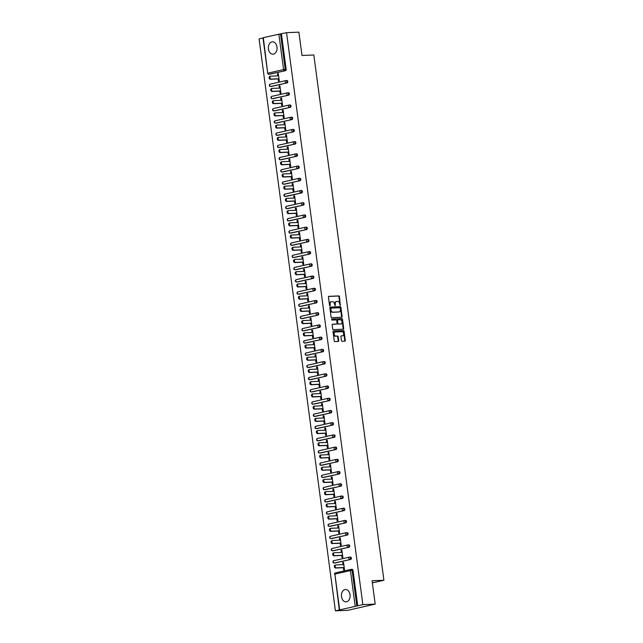 <?xml version="1.0" encoding="UTF-8"?>
<svg xmlns="http://www.w3.org/2000/svg" width="643" height="643" viewBox="0 0 643 643"><rect width="100%" height="100%" fill="white"/><g stroke="black" fill="none" stroke-linecap="round" stroke-linejoin="round"><path stroke-width="0.96" d="M340.251 305.385L339.48 296.664A0.78 0.547 77.2 0 0 338.821 295.917L328.87 296.343A0.78 0.547 77.2 0 0 328.42 297.138L329.513 305.304L330.02 305.819L330.148 304.211A2.492 1.752 77.2 0 1 331.362 301.712A2.492 1.752 77.2 0 1 331.587 301.68L332.415 301.639A2.492 1.752 77.2 0 1 334.513 304.026L335.116 305.61L335.284 303.994A2.492 1.752 77.2 0 1 336.506 301.487A2.492 1.752 77.2 0 1 336.731 301.454L337.559 301.422A2.492 1.752 77.2 0 1 339.657 303.809L340.251 305.385M339.986 305.272L338.933 296.785A0.78 0.547 77.2 0 0 338.274 296.037L328.613 296.455M329.706 305.714L329.594 304.34L330.148 304.211M334.85 305.489L334.738 304.115L335.284 303.994M350.049 594.703A6.189 4.356 -92.5 0 0 345.508 589.494A6.189 4.356 -92.5 0 0 341.489 596.648A6.189 4.356 -92.5 0 0 346.038 601.856A6.189 4.356 -92.5 0 0 350.049 594.703M276.98 47.035A6.189 4.356 -92.5 0 0 272.431 41.819A6.189 4.356 -92.5 0 0 268.412 48.972A6.189 4.356 -92.5 0 0 272.962 54.189A6.189 4.356 -92.5 0 0 276.98 47.035M341.417 340.541A0.78 0.547 77.2 0 0 342.068 341.28L344.857 341.16A0.78 0.547 77.2 0 0 345.307 340.372L344.101 331.298A0.78 0.547 77.2 0 0 343.442 330.55L333.492 330.976A0.78 0.547 77.2 0 0 333.042 331.772L334.256 340.846A0.78 0.547 77.2 0 0 334.915 341.594L338.282 341.449A0.78 0.547 77.2 0 0 338.732 340.653L338.218 336.771A0.78 0.547 77.2 0 0 337.559 336.024L335.887 336.096A2.082 1.471 77.2 0 1 334.151 334.231A2.082 1.471 77.2 0 1 335.156 332.005A2.082 1.471 77.2 0 1 335.341 331.981L341.891 331.7A2.082 1.471 77.2 0 1 343.619 333.564A2.082 1.471 77.2 0 1 342.623 335.791A2.082 1.471 77.2 0 1 342.438 335.815L341.345 335.863A0.78 0.547 77.2 0 0 340.894 336.659L341.417 340.541M286.545 32.68L298.882 32.15L301.993 55.491L313.824 54.985L383.911 580.259L372.08 580.766L375.199 604.107L362.861 604.637L286.545 32.68L280.517 33.878L285.251 69.364L286.151 69.323L281.417 33.838M341.674 317.256A0.78 0.547 77.2 0 0 342.124 316.46L340.911 307.386A0.78 0.547 77.2 0 0 340.251 306.639L330.301 307.073A0.78 0.547 77.2 0 0 329.851 307.86L331.065 316.935A0.78 0.547 77.2 0 0 331.724 317.682L341.674 317.256M342.502 319.346L343.716 328.412A0.78 0.547 77.2 0 1 343.266 329.208L333.315 329.634A0.78 0.547 77.2 0 1 332.664 328.886L332.142 325.004A0.78 0.547 77.2 0 1 332.592 324.217L336.627 324.04A0.78 0.547 77.2 0 0 337.077 323.252L336.731 320.672A0.78 0.547 77.2 0 0 336.08 319.925L331.876 320.11L331.684 319.041L341.851 318.598A0.78 0.547 77.2 0 1 342.502 319.346L341.955 319.467L343.169 328.541L343.716 328.412M372.361 582.871L383.911 580.259M263.308 37.624L267.705 73.222L262.971 37.744L280.517 33.878M263.003 38.009L259.089 38.893L335.405 610.85L347.742 610.32L375.199 604.107M362.861 604.637L335.405 610.85M278.306 73.712L277.463 73.752L278.282 73.567L279.279 81.01L278.451 81.195L278.154 78.92M277.463 73.752L277.744 75.874M351.327 569.352L352.01 569.328A1.19 0.836 87.5 0 1 352.991 570.317L352.091 570.349L356.825 605.835M357.733 605.794L352.991 570.317M286.151 69.323A1.19 0.836 87.5 0 1 285.484 70.682L269.939 74.202A1.19 0.836 87.5 0 1 269.73 74.21M349.696 557.135L350.387 557.103A1.19 0.836 87.5 0 1 350.7 559.458L335.156 562.971A1.19 0.836 87.5 0 1 334.947 562.987M348.064 544.918L348.755 544.886A1.19 0.836 87.5 0 1 349.069 547.233L333.524 550.754A1.19 0.836 87.5 0 1 333.315 550.762M346.432 532.693L347.124 532.669A1.19 0.836 87.5 0 1 347.437 535.016L331.901 538.537A1.19 0.836 87.5 0 1 331.684 538.545M344.801 520.476L345.492 520.444A1.19 0.836 87.5 0 1 345.805 522.799L330.269 526.32A1.19 0.836 87.5 0 1 330.052 526.328M343.177 508.259L343.86 508.227A1.19 0.836 87.5 0 1 344.174 510.582L328.637 514.095A1.19 0.836 87.5 0 1 328.42 514.103M341.546 496.042L342.229 496.01A1.19 0.836 87.5 0 1 342.542 498.357L327.006 501.878A1.19 0.836 87.5 0 1 326.797 501.886M339.914 483.817L340.605 483.793A1.19 0.836 87.5 0 1 340.919 486.14L325.374 489.661A1.19 0.836 87.5 0 1 325.165 489.669M338.282 471.6L338.974 471.568A1.19 0.836 87.5 0 1 339.287 473.923L323.742 477.436A1.19 0.836 87.5 0 1 323.533 477.452M336.651 459.383L337.342 459.351A1.19 0.836 87.5 0 1 337.655 461.698L322.111 465.219A1.19 0.836 87.5 0 1 321.902 465.227M335.019 447.158L335.71 447.134A1.19 0.836 87.5 0 1 336.024 449.481L320.487 453.002A1.19 0.836 87.5 0 1 320.27 453.01M333.387 434.941L334.079 434.909A1.19 0.836 87.5 0 1 334.392 437.264L318.856 440.785A1.19 0.836 87.5 0 1 318.639 440.793M331.764 422.724L332.447 422.692A1.19 0.836 87.5 0 1 332.761 425.047L317.224 428.56A1.19 0.836 87.5 0 1 317.007 428.568M330.132 410.507L330.815 410.475A1.19 0.836 87.5 0 1 331.129 412.822L315.592 416.342A1.19 0.836 87.5 0 1 315.383 416.351M328.501 398.282L329.192 398.258A1.19 0.836 87.5 0 1 329.505 400.605L313.961 404.125A1.19 0.836 87.5 0 1 313.752 404.134M326.869 386.065L327.56 386.033A1.19 0.836 87.5 0 1 327.874 388.388L312.329 391.9A1.19 0.836 87.5 0 1 312.12 391.917M325.237 373.848L325.929 373.816A1.19 0.836 87.5 0 1 326.242 376.163L310.698 379.683A1.19 0.836 87.5 0 1 310.489 379.691M323.606 361.623L324.297 361.599A1.19 0.836 87.5 0 1 324.611 363.946L309.074 367.466A1.19 0.836 87.5 0 1 308.857 367.474M321.982 349.406L322.665 349.382A1.19 0.836 87.5 0 1 322.979 351.729L307.442 355.249A1.19 0.836 87.5 0 1 307.225 355.257M320.351 337.189L321.034 337.157A1.19 0.836 87.5 0 1 321.347 339.512L305.811 343.024A1.19 0.836 87.5 0 1 305.602 343.032M318.719 324.972L319.41 324.94A1.19 0.836 87.5 0 1 319.724 327.287L304.179 330.807A1.19 0.836 87.5 0 1 303.97 330.815M317.087 312.747L317.779 312.723A1.19 0.836 87.5 0 1 318.092 315.07L302.548 318.59A1.19 0.836 87.5 0 1 302.339 318.598M315.456 300.53L316.147 300.498A1.19 0.836 87.5 0 1 316.46 302.853L300.916 306.373A1.19 0.836 87.5 0 1 300.707 306.381M313.824 288.313L314.515 288.281A1.19 0.836 87.5 0 1 314.829 290.628L299.292 294.148A1.19 0.836 87.5 0 1 299.075 294.156M312.193 276.096L312.884 276.064A1.19 0.836 87.5 0 1 313.197 278.411L297.661 281.931A1.19 0.836 87.5 0 1 297.444 281.939M310.569 263.871L311.252 263.847A1.19 0.836 87.5 0 1 311.566 266.194L296.029 269.714A1.19 0.836 87.5 0 1 295.812 269.722M308.937 251.654L309.621 251.622A1.19 0.836 87.5 0 1 309.934 253.977L294.398 257.489A1.19 0.836 87.5 0 1 294.189 257.505M307.306 239.437L307.997 239.405A1.19 0.836 87.5 0 1 308.31 241.752L292.766 245.272A1.19 0.836 87.5 0 1 292.557 245.28M305.674 227.212L306.365 227.188A1.19 0.836 87.5 0 1 306.679 229.535L291.134 233.055A1.19 0.836 87.5 0 1 290.925 233.063M304.043 214.995L304.734 214.963A1.19 0.836 87.5 0 1 305.047 217.318L289.503 220.838A1.19 0.836 87.5 0 1 289.294 220.846M302.411 202.778L303.102 202.746A1.19 0.836 87.5 0 1 303.416 205.101L287.879 208.613A1.19 0.836 87.5 0 1 287.662 208.621M300.787 190.561L301.471 190.529A1.19 0.836 87.5 0 1 301.784 192.876L286.248 196.396A1.19 0.836 87.5 0 1 286.031 196.404M299.156 178.336L299.839 178.312A1.19 0.836 87.5 0 1 300.152 180.659L284.616 184.179A1.19 0.836 87.5 0 1 284.399 184.187M297.524 166.119L298.207 166.087A1.19 0.836 87.5 0 1 298.521 168.442L282.984 171.954A1.19 0.836 87.5 0 1 282.775 171.97M295.893 153.902L296.584 153.87A1.19 0.836 87.5 0 1 296.897 156.217L281.353 159.737A1.19 0.836 87.5 0 1 281.144 159.745M294.261 141.677L294.952 141.653A1.19 0.836 87.5 0 1 295.266 144L279.721 147.52A1.19 0.836 87.5 0 1 279.512 147.528M292.629 129.46L293.321 129.428A1.19 0.836 87.5 0 1 293.634 131.783L278.097 135.303A1.19 0.836 87.5 0 1 277.88 135.311M290.998 117.243L291.689 117.211A1.19 0.836 87.5 0 1 292.002 119.566L276.466 123.078A1.19 0.836 87.5 0 1 276.249 123.086M289.374 105.026L290.057 104.994A1.19 0.836 87.5 0 1 290.371 107.341L274.834 110.861A1.19 0.836 87.5 0 1 274.617 110.869M287.743 92.801L288.426 92.777A1.19 0.836 87.5 0 1 288.739 95.124L273.203 98.644A1.19 0.836 87.5 0 1 272.994 98.652M286.111 80.584L286.802 80.552A1.19 0.836 87.5 0 1 287.116 82.907L271.571 86.419A1.19 0.836 87.5 0 1 271.362 86.435M279.785 91.137L280.083 93.412L280.911 93.227L279.914 85.784L279.094 85.969L279.375 88.091M281.409 103.362L281.714 105.629L282.542 105.444L281.546 98.001L280.726 98.194L281.007 100.308M283.041 115.579L283.346 117.854L284.166 117.661L283.177 110.226L282.349 110.411L282.639 112.533M284.672 127.796L284.978 130.071L285.797 129.886L284.809 122.443L283.981 122.628L284.27 124.75M286.304 140.021L286.609 142.288L287.429 142.103L286.44 134.66L285.613 134.845L285.894 136.967M287.935 152.238L288.241 154.505L289.061 154.32L288.064 146.877L287.244 147.07L287.525 149.192M289.567 164.455L289.864 166.73L290.692 166.545L289.696 159.102L288.876 159.287L289.157 161.409M291.199 176.672L291.496 178.947L292.324 178.762L291.327 171.319L290.507 171.504L290.789 173.626M292.822 188.897L293.128 191.164L293.955 190.979L292.959 183.536L292.139 183.721L292.42 185.843M294.454 201.114L294.759 203.389L295.579 203.196L294.59 195.761L293.763 195.946L294.052 198.068M296.085 213.331L296.391 215.606L297.211 215.421L296.222 207.978L295.394 208.163L295.676 210.285M297.717 225.556L298.022 227.823L298.842 227.638L297.854 220.195L297.026 220.38L297.307 222.502M299.349 237.773L299.646 240.04L300.474 239.855L299.477 232.412L298.657 232.605L298.939 234.727M300.98 249.99L301.278 252.265L302.106 252.08L301.109 244.637L300.289 244.822L300.57 246.944M302.604 262.207L302.909 264.482L303.737 264.297L302.74 256.854L301.921 257.039L302.202 259.161M304.235 274.432L304.541 276.699L305.361 276.514L304.372 269.071L303.544 269.256L303.834 271.378M305.867 286.649L306.172 288.924L306.992 288.731L306.004 281.296L305.176 281.481L305.465 283.603M307.499 298.866L307.804 301.141L308.624 300.956L307.635 293.513L306.807 293.698L307.089 295.82M309.13 311.083L309.436 313.358L310.256 313.173L309.259 305.73L308.439 305.915L308.72 308.037M310.762 323.308L311.059 325.575L311.887 325.39L310.89 317.947L310.071 318.14L310.352 320.254M312.394 335.525L312.691 337.8L313.519 337.607L312.522 330.172L311.702 330.357L311.984 332.479M314.017 347.742L314.323 350.017L315.15 349.832L314.154 342.389L313.334 342.574L313.615 344.696M315.649 359.967L315.954 362.234L316.774 362.049L315.785 354.606L314.957 354.791L315.247 356.913M317.28 372.184L317.586 374.459L318.406 374.266L317.417 366.823L316.589 367.016L316.87 369.138M318.912 384.401L319.217 386.676L320.037 386.491L319.049 379.048L318.221 379.233L318.502 381.355M320.544 396.618L320.841 398.893L321.669 398.708L320.672 391.265L319.852 391.45L320.134 393.572M322.175 408.844L322.473 411.11L323.3 410.925L322.304 403.482L321.484 403.675L321.765 405.789M323.799 421.061L324.104 423.335L324.932 423.142L323.935 415.708L323.116 415.892L323.397 418.014M325.43 433.278L325.736 435.552L326.564 435.367L325.567 427.925L324.747 428.109L325.028 430.231M327.062 445.503L327.367 447.769L328.187 447.584L327.199 440.142L326.371 440.326L326.66 442.448M328.694 457.72L328.999 459.986L329.819 459.801L328.83 452.359L328.002 452.551L328.284 454.673M330.325 469.937L330.631 472.211L331.45 472.026L330.462 464.584L329.634 464.768L329.915 466.89M331.957 482.154L332.254 484.428L333.082 484.243L332.085 476.801L331.266 476.985L331.547 479.107M333.588 494.379L333.886 496.645L334.714 496.46L333.717 489.018L332.897 489.202L333.178 491.324M335.212 506.596L335.517 508.87L336.345 508.677L335.349 501.243L334.529 501.427L334.81 503.549M336.844 518.813L337.149 521.087L337.969 520.902L336.98 513.46L336.152 513.644L336.442 515.766M338.475 531.038L338.781 533.304L339.6 533.119L338.612 525.677L337.784 525.861L338.073 527.983M340.107 543.255L340.412 545.521L341.232 545.336L340.243 537.894L339.416 538.087L339.697 540.208M341.738 555.472L342.044 557.746L342.864 557.561L341.867 550.119L341.047 550.304L341.329 552.425M343.37 567.689L343.667 569.963L344.495 569.778L343.499 562.336L342.679 562.521L342.96 564.642M279.094 85.969L279.938 85.937M280.726 98.194L281.57 98.154M282.349 110.411L283.193 110.371M283.981 122.628L284.825 122.596M285.613 134.845L286.456 134.813M287.244 147.07L288.088 147.03M288.876 159.287L289.72 159.247M290.507 171.504L291.351 171.472M292.139 183.721L292.983 183.689M293.763 195.946L294.607 195.906M295.394 208.163L296.238 208.131M297.026 220.38L297.87 220.348M298.657 232.605L299.501 232.565M300.289 244.822L301.133 244.782M301.921 257.039L302.765 257.007M303.544 269.256L304.388 269.224M305.176 281.481L306.02 281.441M306.807 293.698L307.651 293.666M308.439 305.915L309.283 305.883M310.071 318.14L310.915 318.1M311.702 330.357L312.546 330.317M313.334 342.574L314.178 342.542M314.957 354.791L315.801 354.759M316.589 367.016L317.433 366.976M318.221 379.233L319.065 379.193M319.852 391.45L320.696 391.418M321.484 403.675L322.328 403.635M323.116 415.892L323.959 415.852M324.747 428.109L325.583 428.077M326.371 440.326L327.215 440.294M328.002 452.551L328.846 452.511M329.634 464.768L330.478 464.728M331.266 476.985L332.109 476.953M332.897 489.202L333.741 489.17M334.529 501.427L335.373 501.387M336.152 513.644L336.996 513.612M337.784 525.861L338.628 525.829M339.416 538.087L340.26 538.046M341.047 550.304L341.891 550.263M342.679 562.521L343.523 562.488M336.176 301.583A2.492 1.752 77.2 0 0 335.959 301.615A2.492 1.752 77.2 0 0 334.738 304.115M331.041 301.8A2.492 1.752 77.2 0 0 330.815 301.832A2.492 1.752 77.2 0 0 329.594 304.34M341.377 317.264A0.78 0.547 77.2 0 0 341.57 316.581L340.364 307.515A0.78 0.547 77.2 0 0 339.705 306.767L330.044 307.177M340.251 308.27L339.793 307.748L331.057 308.118L330.888 309.789A2.492 1.752 77.2 0 0 332.986 312.176L338.957 311.919A2.492 1.752 77.2 0 0 339.183 311.887A2.492 1.752 77.2 0 0 340.396 309.379L340.251 308.27M330.96 308.142L330.189 308.801L330.743 308.672M338.845 311.943A2.492 1.752 77.2 0 1 338.628 312.016A2.492 1.752 77.2 0 1 338.411 312.04L332.439 312.297A2.492 1.752 77.2 0 1 330.341 309.91L330.189 308.801M342.976 329.224A0.78 0.547 77.2 0 0 343.169 328.541M332.335 324.329L336.08 324.168A0.78 0.547 77.2 0 0 336.217 324.136M331.523 319.145L341.851 318.598M340.814 323.863A2.082 1.471 77.2 0 0 340.999 323.839A2.082 1.471 77.2 0 0 341.996 321.613A2.082 1.471 77.2 0 0 340.268 319.748L337.961 319.844A0.78 0.547 77.2 0 0 337.511 320.64L337.848 323.212A0.78 0.547 77.2 0 0 338.507 323.959L340.268 323.984A2.082 1.471 77.2 0 0 340.452 323.959A2.082 1.471 77.2 0 0 340.629 323.903M337.824 319.876L337.406 319.973A0.78 0.547 77.2 0 0 336.956 320.761L337.511 320.64M340.268 323.984L337.961 324.088A0.78 0.547 77.2 0 1 337.302 323.341L336.956 320.761M341.955 319.467A0.78 0.547 77.2 0 0 341.304 318.719M342.253 335.855A2.082 1.471 77.2 0 1 342.076 335.919A2.082 1.471 77.2 0 1 341.891 335.943L341.087 335.976M334.786 332.109A2.082 1.471 77.2 0 0 334.601 332.134A2.082 1.471 77.2 0 0 333.604 334.36A2.082 1.471 77.2 0 0 335.341 336.225L335.887 336.096M337.993 341.457A0.78 0.547 77.2 0 0 338.186 340.774L337.663 336.892A0.78 0.547 77.2 0 0 337.012 336.152L335.341 336.225M344.568 341.176A0.78 0.547 77.2 0 0 344.761 340.493L343.555 331.426A0.78 0.547 77.2 0 0 342.896 330.679L333.235 331.089M278.588 75.834L270.791 76.171A1.471 1.037 77.2 0 0 270.655 76.187A1.471 1.037 77.2 0 0 269.956 77.755A1.471 1.037 77.2 0 0 271.177 79.073L270.349 79.258A1.471 1.037 -102.8 0 1 269.128 77.94A1.471 1.037 -102.8 0 1 269.835 76.372A1.471 1.037 -102.8 0 1 269.964 76.356L270.534 76.228M270.349 79.258L278.998 78.888M271.177 79.073L278.974 78.735M280.219 88.059L272.423 88.388A1.471 1.037 77.2 0 0 272.286 88.404A1.471 1.037 77.2 0 0 271.587 89.98A1.471 1.037 77.2 0 0 272.809 91.29L271.981 91.475A1.471 1.037 -102.8 0 1 270.759 90.165A1.471 1.037 -102.8 0 1 271.467 88.597A1.471 1.037 -102.8 0 1 271.595 88.573L272.166 88.445M271.981 91.475L280.629 91.105M272.809 91.29L280.605 90.952M281.851 100.276L274.047 100.613A1.471 1.037 77.2 0 0 273.918 100.629A1.471 1.037 77.2 0 0 273.219 102.197A1.471 1.037 77.2 0 0 274.44 103.507L273.613 103.692A1.471 1.037 -102.8 0 1 272.391 102.382A1.471 1.037 -102.8 0 1 273.098 100.814A1.471 1.037 -102.8 0 1 273.227 100.798L273.789 100.67M273.613 103.692L282.253 103.322M274.44 103.507L282.237 103.177M283.483 112.493L275.678 112.83A1.471 1.037 77.2 0 0 275.55 112.847A1.471 1.037 77.2 0 0 274.842 114.414A1.471 1.037 77.2 0 0 276.064 115.724L275.244 115.917A1.471 1.037 -102.8 0 1 274.022 114.599A1.471 1.037 -102.8 0 1 274.722 113.031A1.471 1.037 -102.8 0 1 274.858 113.015L275.421 112.887M275.244 115.917L283.885 115.547M276.064 115.724L283.868 115.394M285.106 124.718L277.31 125.047A1.471 1.037 77.2 0 0 277.181 125.063A1.471 1.037 77.2 0 0 276.474 126.631A1.471 1.037 77.2 0 0 277.696 127.949L276.876 128.134A1.471 1.037 -102.8 0 1 275.654 126.824A1.471 1.037 -102.8 0 1 276.353 125.248A1.471 1.037 -102.8 0 1 276.49 125.232L277.053 125.104M276.876 128.134L285.516 127.764M277.696 127.949L285.5 127.611M286.738 136.935L278.941 137.264A1.471 1.037 77.2 0 0 278.813 137.289A1.471 1.037 77.2 0 0 278.106 138.856A1.471 1.037 77.2 0 0 279.327 140.166L278.507 140.351A1.471 1.037 -102.8 0 1 277.286 139.041A1.471 1.037 -102.8 0 1 277.985 137.473A1.471 1.037 -102.8 0 1 278.114 137.457L278.684 137.329M278.507 140.351L287.148 139.981M279.327 140.166L287.124 139.828M288.369 149.152L280.573 149.489A1.471 1.037 77.2 0 0 280.444 149.506A1.471 1.037 77.2 0 0 279.737 151.073A1.471 1.037 77.2 0 0 280.959 152.383L280.131 152.568A1.471 1.037 -102.8 0 1 278.917 151.258A1.471 1.037 -102.8 0 1 279.617 149.69A1.471 1.037 -102.8 0 1 279.745 149.674L280.316 149.546M280.131 152.568L288.779 152.198M280.959 152.383L288.755 152.053M290.001 161.369L282.205 161.706A1.471 1.037 77.2 0 0 282.068 161.723A1.471 1.037 77.2 0 0 281.369 163.29A1.471 1.037 77.2 0 0 282.59 164.608L281.763 164.793A1.471 1.037 -102.8 0 1 280.541 163.475A1.471 1.037 -102.8 0 1 281.248 161.907A1.471 1.037 -102.8 0 1 281.377 161.891L281.947 161.763M281.763 164.793L290.411 164.423M282.59 164.608L290.387 164.27M291.633 173.594L283.828 173.923A1.471 1.037 77.2 0 0 283.7 173.94A1.471 1.037 77.2 0 0 283 175.515A1.471 1.037 77.2 0 0 284.222 176.825L283.394 177.01A1.471 1.037 -102.8 0 1 282.173 175.7A1.471 1.037 -102.8 0 1 282.88 174.132A1.471 1.037 -102.8 0 1 283.008 174.108L283.579 173.98M283.394 177.01L292.035 176.64M284.222 176.825L292.018 176.487M293.264 185.811L285.46 186.14A1.471 1.037 77.2 0 0 285.331 186.165A1.471 1.037 77.2 0 0 284.632 187.732A1.471 1.037 77.2 0 0 285.846 189.042L285.026 189.227A1.471 1.037 -102.8 0 1 283.804 187.917A1.471 1.037 -102.8 0 1 284.511 186.349A1.471 1.037 -102.8 0 1 284.64 186.333L285.203 186.205M285.026 189.227L293.666 188.857M285.846 189.042L293.65 188.704M294.896 198.028L287.091 198.365A1.471 1.037 77.2 0 0 286.963 198.382A1.471 1.037 77.2 0 0 286.256 199.949A1.471 1.037 77.2 0 0 287.477 201.259L286.657 201.452A1.471 1.037 -102.8 0 1 285.436 200.134A1.471 1.037 -102.8 0 1 286.135 198.566A1.471 1.037 -102.8 0 1 286.272 198.55L286.834 198.422M286.657 201.452L295.298 201.074M287.477 201.259L295.282 200.929M296.519 210.245L288.723 210.582A1.471 1.037 77.2 0 0 288.594 210.599A1.471 1.037 77.2 0 0 287.887 212.166A1.471 1.037 77.2 0 0 289.109 213.484L288.289 213.669A1.471 1.037 -102.8 0 1 287.067 212.359A1.471 1.037 -102.8 0 1 287.767 210.783A1.471 1.037 -102.8 0 1 287.903 210.767L288.466 210.639M288.289 213.669L296.929 213.299M289.109 213.484L296.913 213.146M298.151 222.47L290.355 222.799A1.471 1.037 77.2 0 0 290.226 222.824A1.471 1.037 77.2 0 0 289.519 224.391A1.471 1.037 77.2 0 0 290.74 225.701L289.921 225.886A1.471 1.037 -102.8 0 1 288.699 224.576A1.471 1.037 -102.8 0 1 289.398 223.008A1.471 1.037 -102.8 0 1 289.527 222.992L290.097 222.864M289.921 225.886L298.561 225.516M290.74 225.701L298.537 225.363M299.783 234.687L291.986 235.025A1.471 1.037 77.2 0 0 291.85 235.041A1.471 1.037 77.2 0 0 291.15 236.608A1.471 1.037 77.2 0 0 292.372 237.918L291.544 238.103A1.471 1.037 -102.8 0 1 290.323 236.793A1.471 1.037 -102.8 0 1 291.03 235.225A1.471 1.037 -102.8 0 1 291.158 235.209L291.729 235.081M291.544 238.103L300.193 237.733M292.372 237.918L300.168 237.589M301.414 246.904L293.618 247.242A1.471 1.037 77.2 0 0 293.481 247.258A1.471 1.037 77.2 0 0 292.782 248.825A1.471 1.037 77.2 0 0 294.004 250.135L293.176 250.328A1.471 1.037 -102.8 0 1 291.954 249.01A1.471 1.037 -102.8 0 1 292.661 247.442A1.471 1.037 -102.8 0 1 292.79 247.426L293.361 247.298M293.176 250.328L301.824 249.958M294.004 250.135L301.8 249.805M303.046 259.129L295.241 259.459A1.471 1.037 77.2 0 0 295.113 259.475A1.471 1.037 77.2 0 0 294.414 261.042A1.471 1.037 77.2 0 0 295.635 262.36L294.807 262.545A1.471 1.037 -102.8 0 1 293.586 261.235A1.471 1.037 -102.8 0 1 294.293 259.668A1.471 1.037 -102.8 0 1 294.422 259.643L294.992 259.515M294.807 262.545L303.448 262.175M295.635 262.36L303.432 262.022M304.678 271.346L296.873 271.676A1.471 1.037 77.2 0 0 296.744 271.7A1.471 1.037 77.2 0 0 296.045 273.267A1.471 1.037 77.2 0 0 297.259 274.577L296.439 274.762A1.471 1.037 -102.8 0 1 295.217 273.452A1.471 1.037 -102.8 0 1 295.925 271.885A1.471 1.037 -102.8 0 1 296.053 271.868L296.616 271.74M296.439 274.762L305.079 274.392M297.259 274.577L305.063 274.239M306.309 283.563L298.505 283.901A1.471 1.037 77.2 0 0 298.376 283.917A1.471 1.037 77.2 0 0 297.669 285.484A1.471 1.037 77.2 0 0 298.891 286.794L298.071 286.987A1.471 1.037 -102.8 0 1 296.849 285.669A1.471 1.037 -102.8 0 1 297.548 284.102A1.471 1.037 -102.8 0 1 297.685 284.085L298.248 283.957M298.071 286.987L306.711 286.609M298.891 286.794L306.695 286.465M307.933 295.78L300.136 296.118A1.471 1.037 77.2 0 0 300.008 296.134A1.471 1.037 77.2 0 0 299.3 297.701A1.471 1.037 77.2 0 0 300.522 299.019L299.702 299.204A1.471 1.037 -102.8 0 1 298.481 297.894A1.471 1.037 -102.8 0 1 299.18 296.319A1.471 1.037 -102.8 0 1 299.308 296.302L299.879 296.174M299.702 299.204L308.343 298.834M300.522 299.019L308.319 298.682M309.564 308.005L301.768 308.335A1.471 1.037 77.2 0 0 301.639 308.351A1.471 1.037 77.2 0 0 300.932 309.926A1.471 1.037 77.2 0 0 302.154 311.236L301.326 311.421A1.471 1.037 -102.8 0 1 300.112 310.111A1.471 1.037 -102.8 0 1 300.811 308.544A1.471 1.037 -102.8 0 1 300.94 308.519L301.511 308.399M301.326 311.421L309.974 311.051M302.154 311.236L309.95 310.899M311.196 320.222L303.4 320.56A1.471 1.037 77.2 0 0 303.263 320.576A1.471 1.037 77.2 0 0 302.564 322.143A1.471 1.037 77.2 0 0 303.785 323.453L302.957 323.638A1.471 1.037 -102.8 0 1 301.736 322.328A1.471 1.037 -102.8 0 1 302.443 320.761A1.471 1.037 -102.8 0 1 302.572 320.744L303.142 320.616M302.957 323.638L311.606 323.268M303.785 323.453L311.582 323.124M312.828 332.439L305.031 332.777A1.471 1.037 77.2 0 0 304.895 332.793A1.471 1.037 77.2 0 0 304.195 334.36A1.471 1.037 77.2 0 0 305.417 335.67L304.589 335.863A1.471 1.037 -102.8 0 1 303.367 334.545A1.471 1.037 -102.8 0 1 304.075 332.978A1.471 1.037 -102.8 0 1 304.203 332.961L304.774 332.833M304.589 335.863L313.237 335.493M305.417 335.67L313.213 335.341M314.459 344.664L306.655 344.994A1.471 1.037 77.2 0 0 306.526 345.01A1.471 1.037 77.2 0 0 305.827 346.577A1.471 1.037 77.2 0 0 307.041 347.895L306.221 348.08A1.471 1.037 -102.8 0 1 304.999 346.77A1.471 1.037 -102.8 0 1 305.706 345.203A1.471 1.037 -102.8 0 1 305.835 345.178L306.398 345.05M306.221 348.08L314.861 347.71M307.041 347.895L314.845 347.558M316.091 356.881L308.286 357.211A1.471 1.037 77.2 0 0 308.158 357.235A1.471 1.037 77.2 0 0 307.45 358.802A1.471 1.037 77.2 0 0 308.672 360.112L307.852 360.297A1.471 1.037 -102.8 0 1 306.631 358.987A1.471 1.037 -102.8 0 1 307.33 357.42A1.471 1.037 -102.8 0 1 307.467 357.404L308.029 357.275M307.852 360.297L316.493 359.927M308.672 360.112L316.477 359.775M317.714 369.098L309.918 369.436A1.471 1.037 77.2 0 0 309.789 369.452A1.471 1.037 77.2 0 0 309.082 371.019A1.471 1.037 77.2 0 0 310.304 372.329L309.484 372.514A1.471 1.037 -102.8 0 1 308.262 371.204A1.471 1.037 -102.8 0 1 308.961 369.637A1.471 1.037 -102.8 0 1 309.098 369.621L309.661 369.492M309.484 372.514L318.124 372.144M310.304 372.329L318.108 372M319.346 381.315L311.55 381.653A1.471 1.037 77.2 0 0 311.421 381.669A1.471 1.037 77.2 0 0 310.714 383.236A1.471 1.037 77.2 0 0 311.935 384.554L311.116 384.739A1.471 1.037 -102.8 0 1 309.894 383.421A1.471 1.037 -102.8 0 1 310.593 381.854A1.471 1.037 -102.8 0 1 310.722 381.838L311.292 381.709M311.116 384.739L319.756 384.369M311.935 384.554L319.732 384.217M320.978 393.54L313.181 393.87A1.471 1.037 77.2 0 0 313.045 393.886A1.471 1.037 77.2 0 0 312.345 395.461A1.471 1.037 77.2 0 0 313.567 396.771L312.739 396.956A1.471 1.037 -102.8 0 1 311.525 395.646A1.471 1.037 -102.8 0 1 312.225 394.079A1.471 1.037 -102.8 0 1 312.353 394.055L312.924 393.926M312.739 396.956L321.387 396.586M313.567 396.771L321.363 396.434M322.609 405.757L314.813 406.095A1.471 1.037 77.2 0 0 314.676 406.111A1.471 1.037 77.2 0 0 313.977 407.678A1.471 1.037 77.2 0 0 315.199 408.988L314.371 409.173A1.471 1.037 -102.8 0 1 313.149 407.863A1.471 1.037 -102.8 0 1 313.856 406.296A1.471 1.037 -102.8 0 1 313.985 406.28L314.556 406.151M314.371 409.173L323.019 408.803M315.199 408.988L322.995 408.659M324.241 417.974L316.436 418.312A1.471 1.037 77.2 0 0 316.308 418.328A1.471 1.037 77.2 0 0 315.609 419.895A1.471 1.037 77.2 0 0 316.83 421.205L316.002 421.398A1.471 1.037 -102.8 0 1 314.781 420.08A1.471 1.037 -102.8 0 1 315.488 418.513A1.471 1.037 -102.8 0 1 315.617 418.497L316.187 418.368M316.002 421.398L324.643 421.028M316.83 421.205L324.627 420.876M325.872 430.199L318.068 430.529A1.471 1.037 77.2 0 0 317.939 430.545A1.471 1.037 77.2 0 0 317.24 432.112A1.471 1.037 77.2 0 0 318.454 433.43L317.634 433.615A1.471 1.037 -102.8 0 1 316.412 432.305A1.471 1.037 -102.8 0 1 317.12 430.73A1.471 1.037 -102.8 0 1 317.248 430.714L317.811 430.585M317.634 433.615L326.274 433.245M318.454 433.43L326.258 433.093M327.504 442.416L319.7 442.746A1.471 1.037 77.2 0 0 319.571 442.77A1.471 1.037 77.2 0 0 318.864 444.337A1.471 1.037 77.2 0 0 320.085 445.647L319.266 445.832A1.471 1.037 -102.8 0 1 318.044 444.522A1.471 1.037 -102.8 0 1 318.743 442.955A1.471 1.037 -102.8 0 1 318.88 442.939L319.442 442.81M319.266 445.832L327.906 445.462M320.085 445.647L327.89 445.31M329.128 454.633L321.331 454.971A1.471 1.037 77.2 0 0 321.203 454.987A1.471 1.037 77.2 0 0 320.495 456.554A1.471 1.037 77.2 0 0 321.717 457.864L320.897 458.049A1.471 1.037 -102.8 0 1 319.675 456.739A1.471 1.037 -102.8 0 1 320.375 455.172A1.471 1.037 -102.8 0 1 320.511 455.156L321.074 455.027M320.897 458.049L329.537 457.679M321.717 457.864L329.521 457.535M330.759 466.85L322.963 467.188A1.471 1.037 77.2 0 0 322.834 467.204A1.471 1.037 77.2 0 0 322.127 468.771A1.471 1.037 77.2 0 0 323.349 470.089L322.521 470.274A1.471 1.037 -102.8 0 1 321.307 468.956A1.471 1.037 -102.8 0 1 322.006 467.389A1.471 1.037 -102.8 0 1 322.135 467.373L322.706 467.244M322.521 470.274L331.169 469.904M323.349 470.089L331.145 469.752M332.391 479.075L324.594 479.405A1.471 1.037 77.2 0 0 324.458 479.421A1.471 1.037 77.2 0 0 323.759 480.996A1.471 1.037 77.2 0 0 324.98 482.306L324.152 482.491A1.471 1.037 -102.8 0 1 322.931 481.181A1.471 1.037 -102.8 0 1 323.638 479.614A1.471 1.037 -102.8 0 1 323.767 479.59L324.337 479.461M324.152 482.491L332.801 482.121M324.98 482.306L332.777 481.969M334.022 491.292L326.226 491.622A1.471 1.037 77.2 0 0 326.089 491.646A1.471 1.037 77.2 0 0 325.39 493.213A1.471 1.037 77.2 0 0 326.612 494.523L325.784 494.708A1.471 1.037 -102.8 0 1 324.562 493.398A1.471 1.037 -102.8 0 1 325.27 491.831A1.471 1.037 -102.8 0 1 325.398 491.815L325.969 491.686M325.784 494.708L334.432 494.338M326.612 494.523L334.408 494.186M335.654 503.509L327.85 503.847A1.471 1.037 77.2 0 0 327.721 503.863A1.471 1.037 77.2 0 0 327.022 505.43A1.471 1.037 77.2 0 0 328.243 506.74L327.416 506.933A1.471 1.037 -102.8 0 1 326.194 505.615A1.471 1.037 -102.8 0 1 326.901 504.048A1.471 1.037 -102.8 0 1 327.03 504.032L327.6 503.903M327.416 506.933L336.056 506.555M328.243 506.74L336.04 506.411M337.286 515.726L329.481 516.064A1.471 1.037 77.2 0 0 329.353 516.08A1.471 1.037 77.2 0 0 328.645 517.647A1.471 1.037 77.2 0 0 329.867 518.965L329.047 519.15A1.471 1.037 -102.8 0 1 327.826 517.84A1.471 1.037 -102.8 0 1 328.525 516.265A1.471 1.037 -102.8 0 1 328.661 516.249L329.224 516.12M329.047 519.15L337.688 518.78M329.867 518.965L337.671 518.628M338.909 527.951L331.113 528.281A1.471 1.037 77.2 0 0 330.984 528.305A1.471 1.037 77.2 0 0 330.277 529.872A1.471 1.037 77.2 0 0 331.499 531.182L330.679 531.367A1.471 1.037 -102.8 0 1 329.457 530.057A1.471 1.037 -102.8 0 1 330.156 528.49A1.471 1.037 -102.8 0 1 330.293 528.474L330.856 528.345M330.679 531.367L339.319 530.997M331.499 531.182L339.303 530.845M340.541 540.168L332.744 540.506A1.471 1.037 77.2 0 0 332.616 540.522A1.471 1.037 77.2 0 0 331.909 542.089A1.471 1.037 77.2 0 0 333.13 543.399L332.31 543.584A1.471 1.037 -102.8 0 1 331.089 542.274A1.471 1.037 -102.8 0 1 331.788 540.707A1.471 1.037 -102.8 0 1 331.917 540.691L332.487 540.562M332.31 543.584L340.951 543.214M333.13 543.399L340.927 543.07M342.172 552.385L334.376 552.723A1.471 1.037 77.2 0 0 334.247 552.739A1.471 1.037 77.2 0 0 333.54 554.306A1.471 1.037 77.2 0 0 334.762 555.616L333.934 555.809A1.471 1.037 -102.8 0 1 332.72 554.491A1.471 1.037 -102.8 0 1 333.42 552.924A1.471 1.037 -102.8 0 1 333.548 552.908L334.119 552.779M333.934 555.809L342.582 555.439M334.762 555.616L342.558 555.287M343.804 564.61L336.008 564.94A1.471 1.037 77.2 0 0 335.871 564.956A1.471 1.037 77.2 0 0 335.172 566.523A1.471 1.037 77.2 0 0 336.393 567.841L335.566 568.026A1.471 1.037 -102.8 0 1 334.344 566.716A1.471 1.037 -102.8 0 1 335.051 565.149A1.471 1.037 -102.8 0 1 335.18 565.125L335.75 564.996M335.566 568.026L344.214 567.656M336.393 567.841L344.19 567.504M340.018 304.959L340.565 304.83M329.738 305.393L330.285 305.272M334.882 305.176L335.429 305.055M285.484 70.682L269.039 74.242A1.19 0.836 77.2 0 1 268.043 73.101L283.579 69.589L278.845 34.103M283.579 69.589L285.251 69.364A1.19 0.836 87.5 0 1 284.584 70.722A1.19 0.836 77.2 0 1 283.579 69.589M355.161 606.06L350.427 570.574L334.882 574.095L339.617 609.572M352.123 569.312L351.223 569.352A1.19 0.836 -92.5 0 1 352.091 570.349L350.427 570.574A1.19 0.836 -102.8 0 1 351.006 569.376L335.469 572.897A1.19 0.836 -102.8 0 0 334.882 574.095L339.287 609.701M269.835 74.218L268.935 74.258A1.19 0.836 -92.5 0 0 269.039 74.242L269.939 74.202M287.116 82.907L270.671 86.459A1.19 0.836 77.2 0 1 269.666 85.326A1.19 0.836 -102.8 0 1 270.357 84.112L285.693 80.64M286.907 80.544L286.006 80.576A1.19 1.19 0 0 0 285.789 80.608A1.19 0.836 -102.8 0 0 285.211 81.806A1.19 0.836 77.2 0 0 286.207 82.947A1.19 0.836 87.5 0 0 286.874 81.581A1.19 0.836 -92.5 0 0 285.894 80.592A1.19 0.836 -102.8 0 0 285.789 80.608L270.253 84.129A1.19 1.19 0 0 0 270.566 86.475A1.19 0.836 -92.5 0 0 270.671 86.459L271.571 86.419M288.739 95.124L272.302 98.684A1.19 0.836 77.2 0 1 271.298 97.543A1.19 0.836 -102.8 0 1 271.989 96.329L287.317 92.857M273.098 98.66L272.198 98.692A1.19 0.836 -92.5 0 0 272.302 98.684L273.203 98.644M290.371 107.341L273.934 110.901A1.19 0.836 77.2 0 1 272.929 109.76A1.19 0.836 -102.8 0 1 273.621 108.546L288.948 105.082M274.73 110.877L273.83 110.917A1.19 0.836 -92.5 0 0 273.934 110.901L274.834 110.861M292.002 119.566L275.566 123.118A1.19 0.836 77.2 0 1 274.561 121.977A1.19 0.836 -102.8 0 1 275.252 120.771L290.58 117.299M276.353 123.094L275.453 123.134A1.19 0.836 -92.5 0 0 275.566 123.118L276.466 123.078M293.634 131.783L277.189 135.335A1.19 0.836 77.2 0 1 276.193 134.202A1.19 0.836 -102.8 0 1 276.876 132.988L292.211 129.516M277.985 135.311L277.085 135.351A1.19 0.836 -92.5 0 0 277.189 135.335L278.097 135.303M295.266 144L278.821 147.56A1.19 0.836 77.2 0 1 277.824 146.419A1.19 0.836 -102.8 0 1 278.507 145.205L293.843 141.733M279.617 147.536L278.716 147.569A1.19 0.836 -92.5 0 0 278.821 147.56L279.721 147.52M296.897 156.217L280.452 159.777A1.19 0.836 77.2 0 1 279.456 158.636A1.19 0.836 -102.8 0 1 280.139 157.431L295.475 153.958M281.248 159.753L280.348 159.794A1.19 0.836 -92.5 0 0 280.452 159.777L281.353 159.737M298.521 168.442L282.084 171.994A1.19 0.836 77.2 0 1 281.079 170.861A1.19 0.836 -102.8 0 1 281.771 169.648L297.106 166.175M282.88 171.97L281.98 172.011A1.19 0.836 -92.5 0 0 282.084 171.994L282.984 171.954M300.152 180.659L283.716 184.219A1.19 0.836 77.2 0 1 282.711 183.078A1.19 0.836 -102.8 0 1 283.402 181.865L298.73 178.392M284.511 184.187L283.611 184.228A1.19 0.836 -92.5 0 0 283.716 184.219L284.616 184.179M301.784 192.876L285.347 196.436A1.19 0.836 77.2 0 1 284.343 195.295A1.19 0.836 -102.8 0 1 285.034 194.082L300.361 190.617M286.143 196.412L285.235 196.453A1.19 0.836 -92.5 0 0 285.347 196.436L286.248 196.396M303.416 205.101L286.971 208.654A1.19 0.836 77.2 0 1 285.974 207.512A1.19 0.836 -102.8 0 1 286.657 206.307L301.993 202.834M287.767 208.629L286.866 208.67A1.19 0.836 -92.5 0 0 286.971 208.654L287.879 208.613M305.047 217.318L288.603 220.87A1.19 0.836 77.2 0 1 287.606 219.737A1.19 0.836 -102.8 0 1 288.289 218.524L303.625 215.051M289.398 220.846L288.498 220.887A1.19 0.836 -92.5 0 0 288.603 220.87L289.503 220.838M306.679 229.535L290.234 233.096A1.19 0.836 77.2 0 1 289.237 231.954A1.19 0.836 -102.8 0 1 289.921 230.741L305.256 227.268M291.03 233.071L290.13 233.104A1.19 0.836 -92.5 0 0 290.234 233.096L291.134 233.055M308.31 241.752L291.866 245.313A1.19 0.836 77.2 0 1 290.861 244.171A1.19 0.836 -102.8 0 1 291.552 242.966L306.888 239.493M292.661 245.288L291.761 245.329A1.19 0.836 -92.5 0 0 291.866 245.313L292.766 245.272M309.934 253.977L293.497 257.53A1.19 0.836 77.2 0 1 292.493 256.396A1.19 0.836 -102.8 0 1 293.184 255.183L308.511 251.71M294.293 257.505L293.393 257.546A1.19 0.836 -92.5 0 0 293.497 257.53L294.398 257.489M311.566 266.194L295.129 269.747A1.19 0.836 77.2 0 1 294.124 268.613A1.19 0.836 -102.8 0 1 294.815 267.4L310.143 263.927M295.925 269.722L295.024 269.763A1.19 0.836 -92.5 0 0 295.129 269.747L296.029 269.714M313.197 278.411L296.761 281.972A1.19 0.836 77.2 0 1 295.756 280.83A1.19 0.836 -102.8 0 1 296.447 279.617L311.775 276.144M297.556 281.947L296.648 281.988A1.19 0.836 -92.5 0 0 296.761 281.972L297.661 281.931M314.829 290.628L298.384 294.189A1.19 0.836 77.2 0 1 297.387 293.047A1.19 0.836 -102.8 0 1 298.071 291.842L313.406 288.369M299.18 294.164L298.28 294.205A1.19 0.836 -92.5 0 0 298.384 294.189L299.292 294.148M316.46 302.853L300.016 306.406A1.19 0.836 77.2 0 1 299.019 305.272A1.19 0.836 -102.8 0 1 299.702 304.059L315.038 300.586M300.811 306.381L299.911 306.422A1.19 0.836 -92.5 0 0 300.016 306.406L300.916 306.373M318.092 315.07L301.647 318.631A1.19 0.836 77.2 0 1 300.651 317.489A1.19 0.836 -102.8 0 1 301.334 316.276L316.669 312.803M302.443 318.606L301.543 318.639A1.19 0.836 -92.5 0 0 301.647 318.631L302.548 318.59M319.724 327.287L303.279 330.848A1.19 0.836 77.2 0 1 302.274 329.706A1.19 0.836 -102.8 0 1 302.966 328.501L318.301 325.028M304.075 330.824L303.174 330.864A1.19 0.836 -92.5 0 0 303.279 330.848L304.179 330.807M321.347 339.512L304.911 343.065A1.19 0.836 77.2 0 1 303.906 341.923A1.19 0.836 -102.8 0 1 304.597 340.718L319.925 337.245M305.706 343.041L304.806 343.081A1.19 0.836 -92.5 0 0 304.911 343.065L305.811 343.024M322.979 351.729L306.542 355.282A1.19 0.836 77.2 0 1 305.538 354.148A1.19 0.836 -102.8 0 1 306.229 352.935L321.556 349.462M307.338 355.257L306.438 355.298A1.19 0.836 -92.5 0 0 306.542 355.282L307.442 355.249M324.611 363.946L308.174 367.507A1.19 0.836 77.2 0 1 307.169 366.365A1.19 0.836 -102.8 0 1 307.86 365.152L323.188 361.679M308.961 367.483L308.061 367.515A1.19 0.836 -92.5 0 0 308.174 367.507L309.074 367.466M326.242 376.163L309.797 379.724A1.19 0.836 77.2 0 1 308.801 378.582A1.19 0.836 -102.8 0 1 309.484 377.377L324.819 373.904M310.593 379.7L309.693 379.74A1.19 0.836 -92.5 0 0 309.797 379.724L310.698 379.683M327.874 388.388L311.429 391.941A1.19 0.836 77.2 0 1 310.432 390.807A1.19 0.836 -102.8 0 1 311.116 389.594L326.451 386.121M312.225 391.917L311.325 391.957A1.19 0.836 -92.5 0 0 311.429 391.941L312.329 391.9M329.505 400.605L313.061 404.166A1.19 0.836 77.2 0 1 312.056 403.024A1.19 0.836 -102.8 0 1 312.747 401.811L328.083 398.339M313.856 404.142L312.956 404.174A1.19 0.836 -92.5 0 0 313.061 404.166L313.961 404.125M331.129 412.822L314.692 416.383A1.19 0.836 77.2 0 1 313.688 415.241A1.19 0.836 -102.8 0 1 314.379 414.028L329.706 410.564M315.488 416.359L314.588 416.399A1.19 0.836 -92.5 0 0 314.692 416.383L315.592 416.342M332.761 425.047L316.324 428.6A1.19 0.836 77.2 0 1 315.319 427.458A1.19 0.836 -102.8 0 1 316.01 426.253L331.338 422.781M317.12 428.576L316.219 428.616A1.19 0.836 -92.5 0 0 316.324 428.6L317.224 428.56M334.392 437.264L317.955 440.817A1.19 0.836 77.2 0 1 316.951 439.683A1.19 0.836 -102.8 0 1 317.642 438.47L332.97 434.998M318.751 440.793L317.843 440.833A1.19 0.836 -92.5 0 0 317.955 440.817L318.856 440.785M336.024 449.481L319.579 453.042A1.19 0.836 77.2 0 1 318.582 451.9A1.19 0.836 -102.8 0 1 319.266 450.687L334.601 447.215M320.375 453.018L319.475 453.05A1.19 0.836 -92.5 0 0 319.579 453.042L320.487 453.002M337.655 461.698L321.211 465.259A1.19 0.836 77.2 0 1 320.214 464.117A1.19 0.836 -102.8 0 1 320.897 462.912L336.233 459.44M322.006 465.235L321.106 465.275A1.19 0.836 -92.5 0 0 321.211 465.259L322.111 465.219M339.287 473.923L322.842 477.476A1.19 0.836 77.2 0 1 321.846 476.342A1.19 0.836 -102.8 0 1 322.529 475.129L337.864 471.657M323.638 477.452L322.738 477.492A1.19 0.836 -92.5 0 0 322.842 477.476L323.742 477.436M340.919 486.14L324.474 489.701A1.19 0.836 77.2 0 1 323.469 488.559A1.19 0.836 -102.8 0 1 324.16 487.346L339.496 483.874M325.27 489.669L324.369 489.709A1.19 0.836 -92.5 0 0 324.474 489.701L325.374 489.661M342.542 498.357L326.105 501.918A1.19 0.836 77.2 0 1 325.101 500.776A1.19 0.836 -102.8 0 1 325.792 499.563L341.12 496.099M326.901 501.894L326.001 501.934A1.19 0.836 -92.5 0 0 326.105 501.918L327.006 501.878M344.174 510.582L327.737 514.135A1.19 0.836 77.2 0 1 326.732 512.993A1.19 0.836 -102.8 0 1 327.424 511.788L342.751 508.316M328.533 514.111L327.633 514.151A1.19 0.836 -92.5 0 0 327.737 514.135L328.637 514.095M345.805 522.799L329.369 526.352A1.19 0.836 77.2 0 1 328.364 525.218A1.19 0.836 -102.8 0 1 329.055 524.005L344.383 520.533M330.164 526.328L329.256 526.368A1.19 0.836 -92.5 0 0 329.369 526.352L330.269 526.32M347.437 535.016L330.992 538.577A1.19 0.836 77.2 0 1 329.996 537.435A1.19 0.836 -102.8 0 1 330.679 536.222L346.014 532.75M331.788 538.553L330.888 538.585A1.19 0.836 -92.5 0 0 330.992 538.577L331.901 538.537M349.069 547.233L332.624 550.794A1.19 0.836 77.2 0 1 331.627 549.652A1.19 0.836 -102.8 0 1 332.31 548.447L347.646 544.975M333.42 550.77L332.519 550.81A1.19 0.836 -92.5 0 0 332.624 550.794L333.524 550.754M350.7 559.458L334.256 563.011A1.19 0.836 77.2 0 1 333.259 561.878A1.19 0.836 -102.8 0 1 333.942 560.664L349.278 557.192M335.051 562.987L334.151 563.027A1.19 0.836 -92.5 0 0 334.256 563.011L335.156 562.971M334.553 574.215A1.19 1.19 0 0 1 335.469 572.897A1.19 0.836 -102.8 0 1 335.574 572.881L350.909 569.409M288.538 92.761L287.63 92.801A1.19 1.19 0 0 0 287.421 92.825A1.19 0.836 -102.8 0 0 286.842 94.023A1.19 0.836 77.2 0 0 287.839 95.164A1.19 0.836 87.5 0 0 288.506 93.798A1.19 0.836 -92.5 0 0 287.525 92.809A1.19 0.836 -102.8 0 0 287.421 92.825L271.885 96.346A1.19 1.19 0 0 0 272.198 98.692M290.162 104.978L289.262 105.018A1.19 1.19 0 0 0 289.053 105.042A1.19 0.836 -102.8 0 0 288.474 106.24A1.19 0.836 77.2 0 0 289.471 107.381A1.19 0.836 87.5 0 0 290.138 106.023A1.19 0.836 -92.5 0 0 289.157 105.034A1.19 0.836 -102.8 0 0 289.053 105.042L273.516 108.563A1.19 1.19 0 0 0 272.592 109.881A1.19 1.19 0 0 0 273.83 110.917M291.793 117.195L290.893 117.235A1.19 1.19 0 0 0 290.684 117.267A1.19 0.836 -102.8 0 0 290.097 118.465A1.19 0.836 77.2 0 0 291.102 119.598A1.19 0.836 87.5 0 0 291.769 118.24A1.19 0.836 -92.5 0 0 290.789 117.251A1.19 0.836 -102.8 0 0 290.684 117.267L275.14 120.788A1.19 1.19 0 0 0 275.453 123.134M293.425 129.42L292.525 129.46A1.19 1.19 0 0 0 292.316 129.484A1.19 0.836 -102.8 0 0 291.729 130.682A1.19 0.836 77.2 0 0 292.734 131.823A1.19 0.836 87.5 0 0 293.401 130.457A1.19 0.836 -92.5 0 0 292.42 129.468A1.19 0.836 -102.8 0 0 292.316 129.484L276.771 133.005A1.19 1.19 0 0 0 277.085 135.351M295.057 141.637L294.156 141.677A1.19 1.19 0 0 0 293.939 141.701A1.19 0.836 -102.8 0 0 293.361 142.899A1.19 0.836 77.2 0 0 294.365 144.04A1.19 0.836 87.5 0 0 295.033 142.682A1.19 0.836 -92.5 0 0 294.052 141.693A1.19 0.836 -102.8 0 0 293.939 141.701L278.403 145.222A1.19 1.19 0 0 0 278.716 147.569M296.688 153.854L295.788 153.894A1.19 1.19 0 0 0 295.571 153.926A1.19 0.836 -102.8 0 0 294.992 155.124A1.19 0.836 77.2 0 0 295.997 156.257A1.19 0.836 87.5 0 0 296.664 154.899A1.19 0.836 -92.5 0 0 295.684 153.91A1.19 0.836 -102.8 0 0 295.571 153.926L280.035 157.439A1.19 1.19 0 0 0 280.348 159.794M298.32 166.079L297.42 166.111A1.19 1.19 0 0 0 297.203 166.143A1.19 0.836 -102.8 0 0 296.624 167.341A1.19 0.836 77.2 0 0 297.621 168.474A1.19 0.836 87.5 0 0 298.288 167.116A1.19 0.836 -92.5 0 0 297.307 166.127A1.19 0.836 -102.8 0 0 297.203 166.143L281.666 169.664A1.19 1.19 0 0 0 281.98 172.011M299.943 178.296L299.043 178.336A1.19 1.19 0 0 0 298.834 178.36A1.19 0.836 -102.8 0 0 298.256 179.558A1.19 0.836 77.2 0 0 299.252 180.699A1.19 0.836 87.5 0 0 299.919 179.333A1.19 0.836 -92.5 0 0 298.939 178.344A1.19 0.836 -102.8 0 0 298.834 178.36L283.298 181.881A1.19 1.19 0 0 0 283.611 184.228M301.575 190.513L300.675 190.553A1.19 1.19 0 0 0 300.466 190.577A1.19 0.836 -102.8 0 0 299.879 191.775A1.19 0.836 77.2 0 0 300.884 192.916A1.19 0.836 87.5 0 0 301.551 191.558A1.19 0.836 -92.5 0 0 300.57 190.569A1.19 0.836 -102.8 0 0 300.466 190.577L284.921 194.098A1.19 1.19 0 0 0 285.235 196.453M303.207 202.73L302.306 202.77A1.19 1.19 0 0 0 302.097 202.802A1.19 0.836 -102.8 0 0 301.511 204A1.19 0.836 77.2 0 0 302.515 205.133A1.19 0.836 87.5 0 0 303.183 203.775A1.19 0.836 -92.5 0 0 302.202 202.786A1.19 0.836 -102.8 0 0 302.097 202.802L286.553 206.315A1.19 1.19 0 0 0 286.866 208.67M304.838 214.955L303.938 214.987A1.19 1.19 0 0 0 303.729 215.019A1.19 0.836 -102.8 0 0 303.142 216.217A1.19 0.836 77.2 0 0 304.147 217.358A1.19 0.836 87.5 0 0 304.814 215.992A1.19 0.836 -92.5 0 0 303.834 215.003A1.19 0.836 -102.8 0 0 303.729 215.019L288.185 218.54A1.19 1.19 0 0 0 288.498 220.887M306.47 227.172L305.57 227.212A1.19 1.19 0 0 0 305.353 227.236A1.19 0.836 -102.8 0 0 304.774 228.434A1.19 0.836 77.2 0 0 305.779 229.575A1.19 0.836 87.5 0 0 306.446 228.209A1.19 0.836 -92.5 0 0 305.465 227.228A1.19 0.836 -102.8 0 0 305.353 227.236L289.816 230.757A1.19 1.19 0 0 0 290.13 233.104M308.101 239.389L307.201 239.429A1.19 1.19 0 0 0 306.984 239.461A1.19 0.836 -102.8 0 0 306.406 240.651A1.19 0.836 77.2 0 0 307.402 241.792A1.19 0.836 87.5 0 0 308.069 240.434A1.19 0.836 -92.5 0 0 307.089 239.445A1.19 0.836 -102.8 0 0 306.984 239.461L291.448 242.974A1.19 1.19 0 0 0 291.761 245.329M309.733 251.614L308.825 251.646A1.19 1.19 0 0 0 308.616 251.678A1.19 0.836 -102.8 0 0 308.037 252.876A1.19 0.836 77.2 0 0 309.034 254.009A1.19 0.836 87.5 0 0 309.701 252.651A1.19 0.836 -92.5 0 0 308.72 251.662A1.19 0.836 -102.8 0 0 308.616 251.678L293.079 255.199A1.19 1.19 0 0 0 293.393 257.546M311.357 263.831L310.456 263.871A1.19 1.19 0 0 0 310.248 263.895A1.19 0.836 -102.8 0 0 309.669 265.093A1.19 0.836 77.2 0 0 310.665 266.234A1.19 0.836 87.5 0 0 311.333 264.868A1.19 0.836 -92.5 0 0 310.352 263.879A1.19 0.836 -102.8 0 0 310.248 263.895L294.711 267.416A1.19 1.19 0 0 0 293.787 268.734A1.19 1.19 0 0 0 295.024 269.763M312.988 276.048L312.088 276.088A1.19 1.19 0 0 0 311.879 276.112A1.19 0.836 -102.8 0 0 311.292 277.31A1.19 0.836 77.2 0 0 312.297 278.451A1.19 0.836 87.5 0 0 312.964 277.093A1.19 0.836 -92.5 0 0 311.984 276.104A1.19 0.836 -102.8 0 0 311.879 276.112L296.335 279.633A1.19 1.19 0 0 0 296.648 281.988M314.62 288.265L313.72 288.305A1.19 1.19 0 0 0 313.511 288.337A1.19 0.836 -102.8 0 0 312.924 289.535A1.19 0.836 77.2 0 0 313.929 290.668A1.19 0.836 87.5 0 0 314.596 289.31A1.19 0.836 -92.5 0 0 313.615 288.321A1.19 0.836 -102.8 0 0 313.511 288.337L297.966 291.85A1.19 1.19 0 0 0 298.28 294.205M316.252 300.49L315.351 300.522A1.19 1.19 0 0 0 315.142 300.554A1.19 0.836 -102.8 0 0 314.556 301.752A1.19 0.836 77.2 0 0 315.56 302.893A1.19 0.836 87.5 0 0 316.227 301.527A1.19 0.836 -92.5 0 0 315.247 300.538A1.19 0.836 -102.8 0 0 315.142 300.554L299.598 304.075A1.19 1.19 0 0 0 299.911 306.422M317.883 312.707L316.983 312.747A1.19 1.19 0 0 0 316.766 312.771A1.19 0.836 -102.8 0 0 316.187 313.969A1.19 0.836 77.2 0 0 317.192 315.11A1.19 0.836 87.5 0 0 317.859 313.744A1.19 0.836 -92.5 0 0 316.878 312.755A1.19 0.836 -102.8 0 0 316.766 312.771L301.229 316.292A1.19 1.19 0 0 0 301.543 318.639M319.515 324.924L318.615 324.964A1.19 1.19 0 0 0 318.398 324.996A1.19 0.836 -102.8 0 0 317.819 326.186A1.19 0.836 77.2 0 0 318.815 327.327A1.19 0.836 87.5 0 0 319.483 325.969A1.19 0.836 -92.5 0 0 318.502 324.98A1.19 0.836 -102.8 0 0 318.398 324.996L302.861 328.509A1.19 1.19 0 0 0 303.174 330.864M321.146 337.141L320.238 337.181A1.19 1.19 0 0 0 320.029 337.213A1.19 0.836 -102.8 0 0 319.45 338.411A1.19 0.836 77.2 0 0 320.447 339.544A1.19 0.836 87.5 0 0 321.114 338.186A1.19 0.836 -92.5 0 0 320.134 337.197A1.19 0.836 -102.8 0 0 320.029 337.213L304.493 340.734A1.19 1.19 0 0 0 304.806 343.081M322.77 349.366L321.87 349.406A1.19 1.19 0 0 0 321.661 349.43A1.19 0.836 -102.8 0 0 321.082 350.628A1.19 0.836 77.2 0 0 322.079 351.769A1.19 0.836 87.5 0 0 322.746 350.403A1.19 0.836 -92.5 0 0 321.765 349.414A1.19 0.836 -102.8 0 0 321.661 349.43L306.116 352.951A1.19 1.19 0 0 0 305.2 354.269A1.19 1.19 0 0 0 306.438 355.298M324.402 361.583L323.501 361.623A1.19 1.19 0 0 0 323.292 361.647A1.19 0.836 -102.8 0 0 322.706 362.845A1.19 0.836 77.2 0 0 323.71 363.986A1.19 0.836 87.5 0 0 324.377 362.628A1.19 0.836 -92.5 0 0 323.397 361.639A1.19 0.836 -102.8 0 0 323.292 361.647L307.748 365.168A1.19 1.19 0 0 0 308.061 367.515M326.033 373.8L325.133 373.84A1.19 1.19 0 0 0 324.924 373.872A1.19 0.836 -102.8 0 0 324.337 375.07A1.19 0.836 77.2 0 0 325.342 376.203A1.19 0.836 87.5 0 0 326.009 374.845A1.19 0.836 -92.5 0 0 325.028 373.856A1.19 0.836 -102.8 0 0 324.924 373.872L309.379 377.385A1.19 1.19 0 0 0 309.693 379.74M327.665 386.025L326.765 386.057A1.19 1.19 0 0 0 326.548 386.089A1.19 0.836 -102.8 0 0 325.969 387.287A1.19 0.836 77.2 0 0 326.974 388.428A1.19 0.836 87.5 0 0 327.641 387.062A1.19 0.836 -92.5 0 0 326.66 386.073A1.19 0.836 -102.8 0 0 326.548 386.089L311.011 389.61A1.19 1.19 0 0 0 311.325 391.957M329.296 398.242L328.396 398.282A1.19 1.19 0 0 0 328.179 398.306A1.19 0.836 -102.8 0 0 327.6 399.504A1.19 0.836 77.2 0 0 328.605 400.645A1.19 0.836 87.5 0 0 329.264 399.279A1.19 0.836 -92.5 0 0 328.284 398.29A1.19 0.836 -102.8 0 0 328.179 398.306L312.643 401.827A1.19 1.19 0 0 0 312.956 404.174M330.928 410.459L330.028 410.499A1.19 1.19 0 0 0 329.811 410.523A1.19 0.836 -102.8 0 0 329.232 411.721A1.19 0.836 77.2 0 0 330.229 412.862A1.19 0.836 87.5 0 0 330.896 411.504A1.19 0.836 -92.5 0 0 329.915 410.515A1.19 0.836 -102.8 0 0 329.811 410.523L314.274 414.044A1.19 1.19 0 0 0 314.588 416.399M332.552 422.676L331.651 422.716A1.19 1.19 0 0 0 331.442 422.748A1.19 0.836 -102.8 0 0 330.864 423.946A1.19 0.836 77.2 0 0 331.86 425.079A1.19 0.836 87.5 0 0 332.527 423.721A1.19 0.836 -92.5 0 0 331.547 422.732A1.19 0.836 -102.8 0 0 331.442 422.748L315.906 426.269A1.19 1.19 0 0 0 314.982 427.587A1.19 1.19 0 0 0 316.219 428.616M334.183 434.901L333.283 434.941A1.19 1.19 0 0 0 333.074 434.965A1.19 0.836 -102.8 0 0 332.487 436.163A1.19 0.836 77.2 0 0 333.492 437.304A1.19 0.836 87.5 0 0 334.159 435.938A1.19 0.836 -92.5 0 0 333.178 434.949A1.19 0.836 -102.8 0 0 333.074 434.965L317.529 438.486A1.19 1.19 0 0 0 317.843 440.833M335.815 447.118L334.915 447.158A1.19 1.19 0 0 0 334.706 447.182A1.19 0.836 -102.8 0 0 334.119 448.38A1.19 0.836 77.2 0 0 335.124 449.521A1.19 0.836 87.5 0 0 335.791 448.163A1.19 0.836 -92.5 0 0 334.81 447.174A1.19 0.836 -102.8 0 0 334.706 447.182L319.161 450.703A1.19 1.19 0 0 0 319.475 453.05M337.446 459.335L336.546 459.375A1.19 1.19 0 0 0 336.337 459.407A1.19 0.836 -102.8 0 0 335.75 460.605A1.19 0.836 77.2 0 0 336.755 461.738A1.19 0.836 87.5 0 0 337.422 460.38A1.19 0.836 -92.5 0 0 336.442 459.391A1.19 0.836 -102.8 0 0 336.337 459.407L320.793 462.92A1.19 1.19 0 0 0 321.106 465.275M339.078 471.56L338.178 471.592A1.19 1.19 0 0 0 337.961 471.624A1.19 0.836 -102.8 0 0 337.382 472.822A1.19 0.836 77.2 0 0 338.387 473.955A1.19 0.836 87.5 0 0 339.054 472.597A1.19 0.836 -92.5 0 0 338.073 471.608A1.19 0.836 -102.8 0 0 337.961 471.624L322.424 475.145A1.19 1.19 0 0 0 322.738 477.492M340.71 483.777L339.809 483.817A1.19 1.19 0 0 0 339.592 483.841A1.19 0.836 -102.8 0 0 339.014 485.039A1.19 0.836 77.2 0 0 340.01 486.18A1.19 0.836 87.5 0 0 340.677 484.814A1.19 0.836 -92.5 0 0 339.697 483.825A1.19 0.836 -102.8 0 0 339.592 483.841L324.056 487.362A1.19 1.19 0 0 0 324.369 489.709M342.341 495.994L341.433 496.034A1.19 1.19 0 0 0 341.224 496.058A1.19 0.836 -102.8 0 0 340.645 497.256A1.19 0.836 77.2 0 0 341.642 498.397A1.19 0.836 87.5 0 0 342.309 497.039A1.19 0.836 -92.5 0 0 341.329 496.05A1.19 0.836 -102.8 0 0 341.224 496.058L325.688 499.579A1.19 1.19 0 0 0 326.001 501.934M343.965 508.211L343.065 508.251A1.19 1.19 0 0 0 342.856 508.283A1.19 0.836 -102.8 0 0 342.277 509.481A1.19 0.836 77.2 0 0 343.274 510.614A1.19 0.836 87.5 0 0 343.941 509.256A1.19 0.836 -92.5 0 0 342.96 508.267A1.19 0.836 -102.8 0 0 342.856 508.283L327.319 511.796A1.19 1.19 0 0 0 326.395 513.114A1.19 1.19 0 0 0 327.633 514.151M345.596 520.436L344.696 520.468A1.19 1.19 0 0 0 344.487 520.5A1.19 0.836 -102.8 0 0 343.901 521.698A1.19 0.836 77.2 0 0 344.905 522.839A1.19 0.836 87.5 0 0 345.572 521.473A1.19 0.836 -92.5 0 0 344.592 520.484A1.19 0.836 -102.8 0 0 344.487 520.5L328.943 524.021A1.19 1.19 0 0 0 329.256 526.368M347.228 532.653L346.328 532.693A1.19 1.19 0 0 0 346.119 532.717A1.19 0.836 -102.8 0 0 345.532 533.915A1.19 0.836 77.2 0 0 346.537 535.056A1.19 0.836 87.5 0 0 347.204 533.69A1.19 0.836 -92.5 0 0 346.223 532.709A1.19 0.836 -102.8 0 0 346.119 532.717L330.574 536.238A1.19 1.19 0 0 0 330.888 538.585M348.86 544.87L347.959 544.91A1.19 1.19 0 0 0 347.742 544.942A1.19 0.836 -102.8 0 0 347.164 546.132A1.19 0.836 77.2 0 0 348.168 547.273A1.19 0.836 87.5 0 0 348.836 545.915A1.19 0.836 -92.5 0 0 347.855 544.926A1.19 0.836 -102.8 0 0 347.742 544.942L332.206 548.455A1.19 1.19 0 0 0 332.519 550.81M350.491 557.095L349.591 557.127A1.19 1.19 0 0 0 349.374 557.159A1.19 0.836 -102.8 0 0 348.795 558.357A1.19 0.836 77.2 0 0 349.8 559.49A1.19 0.836 87.5 0 0 350.467 558.132A1.19 0.836 -92.5 0 0 349.487 557.143A1.19 0.836 -102.8 0 0 349.374 557.159L333.838 560.68A1.19 1.19 0 0 0 334.151 563.027M338.274 296.037L338.821 295.917M338.933 296.785L339.48 296.664M339.705 306.767L340.251 306.639M340.364 307.515L340.911 307.386M341.57 316.581L342.124 316.46M330.341 309.91L330.888 309.789M332.439 312.297L332.986 312.176M338.411 312.04L338.957 311.919M336.08 324.168L336.627 324.04M337.302 323.341L337.848 323.212M337.961 324.088L338.507 323.959M341.891 335.943L342.438 335.815M337.012 336.152L337.559 336.024M337.663 336.892L338.218 336.771M338.186 340.774L338.732 340.653M342.896 330.679L343.442 330.55M343.555 331.426L344.101 331.298M344.761 340.493L345.307 340.372M267.705 73.222A1.19 1.19 0 0 0 268.935 74.258M271.467 86.435L270.566 86.475M335.959 301.615L336.506 301.487M330.815 301.832L331.362 301.712M330.462 308.246L331.008 308.126M338.628 312.016L339.183 311.887M336.144 324.152L336.699 324.032M340.452 323.959L340.999 323.839M337.342 319.981L337.888 319.86M342.076 335.919L342.623 335.791M334.601 332.134L335.156 332.005M270.655 76.187L269.835 76.372M272.286 88.404L271.467 88.597M273.918 100.629L273.098 100.814M275.55 112.847L274.722 113.031M277.181 125.063L276.353 125.248M278.813 137.289L277.985 137.473M280.444 149.506L279.617 149.69M282.068 161.723L281.248 161.907M283.7 173.94L282.88 174.132M285.331 186.165L284.511 186.349M286.963 198.382L286.135 198.566M288.594 210.599L287.767 210.783M290.226 222.824L289.398 223.008M291.85 235.041L291.03 235.225M293.481 247.258L292.661 247.442M295.113 259.475L294.293 259.668M296.744 271.7L295.925 271.885M298.376 283.917L297.548 284.102M300.008 296.134L299.18 296.319M301.639 308.351L300.811 308.544M303.263 320.576L302.443 320.761M304.895 332.793L304.075 332.978M306.526 345.01L305.706 345.203M308.158 357.235L307.33 357.42M309.789 369.452L308.961 369.637M311.421 381.669L310.593 381.854M313.045 393.886L312.225 394.079M314.676 406.111L313.856 406.296M316.308 418.328L315.488 418.513M317.939 430.545L317.12 430.73M319.571 442.77L318.743 442.955M321.203 454.987L320.375 455.172M322.834 467.204L322.006 467.389M324.458 479.421L323.638 479.614M326.089 491.646L325.27 491.831M327.721 503.863L326.901 504.048M329.353 516.08L328.525 516.265M330.984 528.305L330.156 528.49M332.616 540.522L331.788 540.707M334.247 552.739L333.42 552.924M335.871 564.956L335.051 565.149"/></g></svg>
